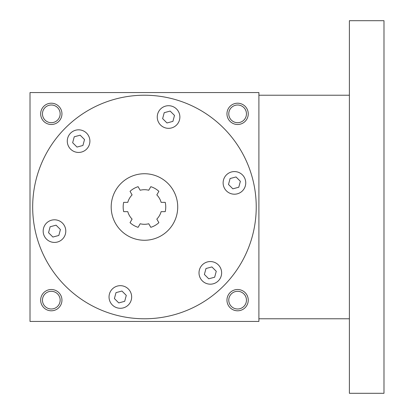 <?xml version="1.0" encoding="UTF-8"?>
<svg xmlns="http://www.w3.org/2000/svg" width="414" height="414" viewBox="0 0 414 414"><rect width="100%" height="100%" fill="white"/><g stroke="black" fill="none" stroke-linecap="round" stroke-linejoin="round"><path stroke-width="0.62" d="M56.071 225.175L60.418 229.516L58.824 235.457L52.889 237.046L48.541 232.699L50.135 226.763L56.071 225.175M32.675 207A111.78 111.78 0 0 1 200.345 110.196A111.78 111.78 0 0 1 200.345 303.804A111.78 111.78 0 0 1 32.675 207M228.776 173.093A11.313 11.313 0 0 1 245.745 182.89A11.313 11.313 0 0 1 228.776 192.686A11.313 11.313 0 0 1 228.776 173.093M215.979 263.071A11.313 11.313 0 0 1 215.979 282.664A11.313 11.313 0 0 1 199.01 272.867A11.313 11.313 0 0 1 215.979 263.071M131.657 296.978A11.313 11.313 0 0 1 114.694 306.774A11.313 11.313 0 0 1 114.694 287.181A11.313 11.313 0 0 1 131.657 296.978M60.133 240.907A11.313 11.313 0 0 1 43.17 231.11A11.313 11.313 0 0 1 60.133 221.314A11.313 11.313 0 0 1 60.133 240.907M72.936 150.929A11.313 11.313 0 0 1 72.936 131.336A11.313 11.313 0 0 1 89.9 141.133A11.313 11.313 0 0 1 72.936 150.929M157.253 117.022A11.313 11.313 0 0 1 174.222 107.226A11.313 11.313 0 0 1 174.222 126.819A11.313 11.313 0 0 1 157.253 117.022M111.19 207A33.27 33.27 0 0 1 161.093 178.191A33.27 33.27 0 0 1 161.093 235.809A33.27 33.27 0 0 1 111.19 207M165.233 202.342L161.118 202.342A17.3 17.3 0 0 0 156.818 194.901L158.878 191.335A21.29 21.29 0 0 0 150.81 186.678L148.755 190.243A17.3 17.3 0 0 0 140.16 190.243L138.1 186.678A21.29 21.29 0 0 0 130.037 191.335L132.092 194.901A17.3 17.3 0 0 0 127.797 202.342L123.682 202.342A21.29 21.29 0 0 0 123.682 211.657L127.797 211.657A17.3 17.3 0 0 0 132.092 219.099L130.037 222.665A21.29 21.29 0 0 0 138.1 227.322L140.16 223.757A17.3 17.3 0 0 0 148.755 223.757L150.81 227.322A21.29 21.29 0 0 0 158.878 222.665L156.818 219.099A17.3 17.3 0 0 0 161.118 211.657L165.233 211.657A21.29 21.29 0 0 0 165.233 202.342A21.29 21.29 0 0 1 165.233 211.657M158.878 222.665A21.29 21.29 0 0 1 150.81 227.322M138.1 227.322A21.29 21.29 0 0 1 130.037 222.665M123.682 211.657A21.29 21.29 0 0 1 123.682 202.342M130.037 191.335A21.29 21.29 0 0 1 138.1 186.678M150.81 186.678A21.29 21.29 0 0 1 158.878 191.335M258.9 92.56L258.9 321.44L30.015 321.44L30.015 92.56L258.9 92.56M248.25 300.15A10.645 10.645 0 0 0 232.285 290.928A10.645 10.645 0 0 0 232.285 309.372A10.645 10.645 0 0 0 248.25 300.15M61.95 300.15A10.645 10.645 0 0 0 45.985 290.928A10.645 10.645 0 0 0 45.985 309.372A10.645 10.645 0 0 0 61.95 300.15M248.25 113.85A10.645 10.645 0 0 0 232.285 104.628A10.645 10.645 0 0 0 232.285 123.072A10.645 10.645 0 0 0 248.25 113.85M61.95 113.85A10.645 10.645 0 0 0 45.985 104.628A10.645 10.645 0 0 0 45.985 123.072A10.645 10.645 0 0 0 61.95 113.85M246.454 300.15A8.844 8.844 0 0 0 233.185 292.491A8.844 8.844 0 0 0 233.185 307.809A8.844 8.844 0 0 0 246.454 300.15M60.154 300.15A8.844 8.844 0 0 0 46.885 292.491A8.844 8.844 0 0 0 46.885 307.809A8.844 8.844 0 0 0 60.154 300.15M246.454 113.85A8.844 8.844 0 0 0 233.185 106.191A8.844 8.844 0 0 0 233.185 121.509A8.844 8.844 0 0 0 246.454 113.85M60.154 113.85A8.844 8.844 0 0 0 46.885 106.191A8.844 8.844 0 0 0 46.885 121.509A8.844 8.844 0 0 0 60.154 113.85M170.154 111.087L174.501 115.434L172.912 121.369L166.977 122.963L162.63 118.616L164.218 112.68L170.154 111.087M240.368 181.301L238.78 187.237L232.844 188.825L228.497 184.484L230.086 178.543L236.021 176.954L240.368 181.301M214.669 277.214L208.734 278.803L204.387 274.456L205.975 268.52L211.916 266.932L216.258 271.279L214.669 277.214M118.756 302.913L114.409 298.566L116.003 292.631L121.939 291.037L126.286 295.384L124.692 301.32L118.756 302.913M74.246 136.786L80.181 135.197L84.528 139.544L82.935 145.48L76.999 147.068L72.652 142.721L74.246 136.786M349.385 20.7L349.385 393.3L383.985 393.3L383.985 20.7L349.385 20.7M349.385 95.22L258.9 95.22M349.385 318.78L258.9 318.78"/></g></svg>
